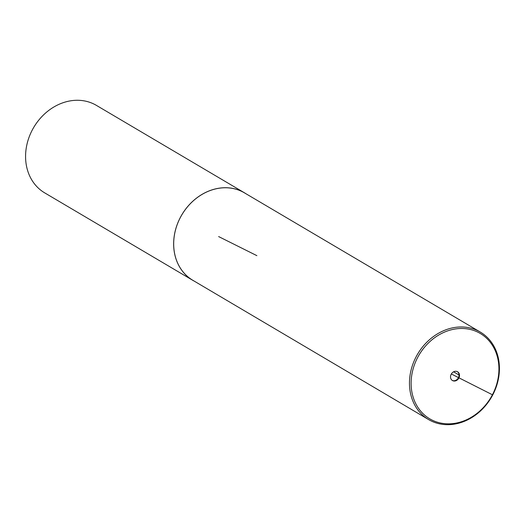<?xml version="1.0" encoding="UTF-8"?>
<svg xmlns="http://www.w3.org/2000/svg" width="525" height="525" viewBox="0 0 525 525"><rect width="100%" height="100%" fill="white"/><g stroke="black" fill="none" stroke-linecap="round" stroke-linejoin="round"><path stroke-width="0.79" d="M245.976 193.758A50.813 42.761 120.6 0 0 244.466 192.813L96.397 105.374A50.813 42.761 120.6 0 0 33.738 127.391A50.813 42.761 120.6 0 0 44.717 192.885L192.793 280.324A50.813 42.761 120.6 0 0 194.348 281.19M244.466 192.813A50.813 42.761 120.6 0 0 181.808 214.83A50.813 42.761 120.6 0 0 192.793 280.324M451.192 374.246A5.079 4.279 120.6 0 0 452.438 380.533A5.079 4.279 120.6 0 0 458.699 378.335A5.079 4.279 120.6 0 0 457.603 371.785A5.079 4.279 120.6 0 0 451.192 374.246M492.391 394.813A49.593 41.738 120.6 0 0 456.291 328.827A49.593 41.738 120.6 0 0 416.377 404.841A49.593 41.738 120.6 0 0 492.391 394.813M492.739 394.931A50.813 42.761 120.6 0 0 480.283 332.062A50.813 42.761 120.6 0 0 417.631 354.08A50.813 42.761 120.6 0 0 428.61 419.58A50.813 42.761 120.6 0 0 492.739 394.931L451.336 373.984M480.283 332.062L244.44 192.852A50.774 42.722 120.6 0 0 181.84 214.843A50.774 42.722 120.6 0 0 192.813 280.284L428.61 419.58M457.36 371.654A5.079 4.279 -59.4 0 1 458.227 378.053A5.079 4.279 -59.4 0 1 452.202 380.389M459.04 375.034L453.587 371.812M256.889 255.662L218.63 236.572"/></g></svg>
